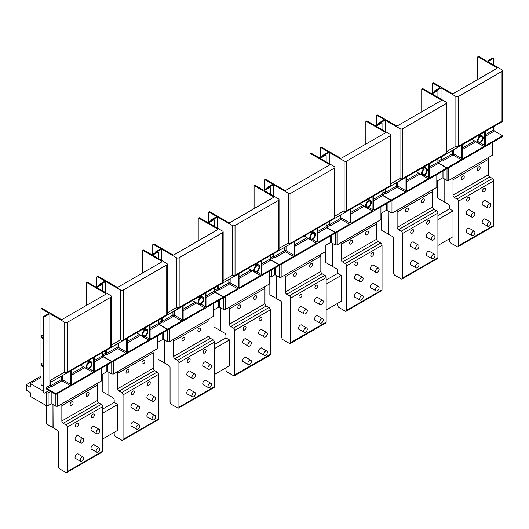 <?xml version="1.0" encoding="UTF-8"?>
<svg xmlns="http://www.w3.org/2000/svg" width="529" height="529" viewBox="0 0 529 529"><rect width="100%" height="100%" fill="white"/><g stroke="black" fill="none" stroke-linecap="round" stroke-linejoin="round"><path stroke-width="0.79" d="M102.652 409.076L114.185 402.417L114.185 399.984A1.885 1.084 60 0 0 112.849 397.682L109.305 395.632A0.628 0.364 60 0 1 108.862 394.865L108.862 372.33L108.862 395.375L102.209 391.533L102.209 374.38M75.634 426.639A2.083 1.203 120 0 0 75.885 426.883A2.083 1.203 120 0 0 77.816 425.931A2.083 1.203 120 0 0 78.226 423.511A2.083 1.203 120 0 0 77.975 423.273A2.083 1.203 120 0 0 76.044 424.225A2.083 1.203 120 0 0 75.634 426.639M61.344 404.116A1.885 1.084 60 0 1 61.853 405.617L61.853 420.978A1.885 1.084 60 0 0 63.182 423.286L65.841 424.82A1.885 1.084 60 0 1 67.176 427.128L67.176 471.676A1.885 1.084 60 0 1 66.786 472.536A1.885 1.084 60 0 1 65.841 472.443L59.632 468.859A1.885 1.084 60 0 1 58.302 466.558L58.302 432.246A1.885 1.084 60 0 0 56.973 429.938L53.429 427.895A0.628 0.364 60 0 1 52.979 427.128L52.979 404.592L53.112 427.564M96.82 383.637A1.885 1.084 60 0 1 97.329 385.132L97.329 400.499A1.885 1.084 60 0 0 98.658 402.8L101.323 404.335A1.885 1.084 60 0 1 102.652 406.642L102.652 451.191A1.885 1.084 60 0 1 102.262 452.057L66.786 472.536M70.317 405.135A2.083 1.203 120 0 0 70.569 405.373A2.083 1.203 120 0 0 72.493 404.421A2.083 1.203 120 0 0 72.903 402.007A2.083 1.203 120 0 0 72.652 401.762A2.083 1.203 120 0 0 70.727 402.714A2.083 1.203 120 0 0 70.317 405.135M86.28 395.917A2.083 1.203 120 0 0 86.531 396.155A2.083 1.203 120 0 0 88.455 395.203A2.083 1.203 120 0 0 88.865 392.789A2.083 1.203 120 0 0 88.614 392.544A2.083 1.203 120 0 0 86.69 393.497A2.083 1.203 120 0 0 86.28 395.917M78.636 454.398A2.665 1.541 120 0 0 78.583 454.312A2.665 1.541 120 0 0 78.266 454.008A2.665 1.541 120 0 0 75.799 455.224A2.665 1.541 120 0 0 75.277 458.312A2.665 1.541 120 0 0 75.594 458.623A2.665 1.541 120 0 0 76.123 458.749M94.598 445.187A2.665 1.541 120 0 0 94.552 445.101A2.665 1.541 120 0 0 94.228 444.79A2.665 1.541 120 0 0 91.768 446.007A2.665 1.541 120 0 0 91.239 449.095A2.665 1.541 120 0 0 91.563 449.405A2.665 1.541 120 0 0 92.092 449.531M78.636 435.969A2.665 1.541 120 0 0 78.583 435.883A2.665 1.541 120 0 0 78.266 435.572A2.665 1.541 120 0 0 75.799 436.789A2.665 1.541 120 0 0 75.277 439.877A2.665 1.541 120 0 0 75.594 440.188A2.665 1.541 120 0 0 76.123 440.313M94.598 426.751A2.665 1.541 120 0 0 94.552 426.665A2.665 1.541 120 0 0 94.228 426.354A2.665 1.541 120 0 0 91.768 427.571A2.665 1.541 120 0 0 91.239 430.659A2.665 1.541 120 0 0 91.563 430.97A2.665 1.541 120 0 0 92.092 431.095M117.22 371.854A1.885 1.084 60 0 1 117.729 373.355L117.729 388.716A1.885 1.084 60 0 0 119.058 391.024L121.723 392.558A1.885 1.084 60 0 1 123.052 394.865L123.052 439.414A1.885 1.084 60 0 1 122.662 440.273A1.885 1.084 60 0 1 121.723 440.181L115.514 436.597A1.885 1.084 60 0 1 114.185 434.296L114.185 432.372M152.702 351.375A1.885 1.084 60 0 1 153.205 352.876L153.205 368.237A1.885 1.084 60 0 0 154.541 370.538L157.199 372.079A1.885 1.084 60 0 1 158.528 374.38L158.528 418.935A1.885 1.084 60 0 1 158.138 419.795L122.662 440.273M102.652 439.03L117.729 430.328L117.729 404.467L114.185 402.417M117.729 404.467L102.652 413.169M134.511 422.142A2.665 1.541 120 0 0 134.459 422.056A2.665 1.541 120 0 0 134.141 421.745A2.665 1.541 120 0 0 131.675 422.962A2.665 1.541 120 0 0 131.152 426.05A2.665 1.541 120 0 0 131.476 426.361A2.665 1.541 120 0 0 132.005 426.486M150.474 412.924A2.665 1.541 120 0 0 150.428 412.838A2.665 1.541 120 0 0 150.104 412.527A2.665 1.541 120 0 0 147.644 413.744A2.665 1.541 120 0 0 147.122 416.832A2.665 1.541 120 0 0 147.439 417.143A2.665 1.541 120 0 0 147.968 417.269M134.511 403.706A2.665 1.541 120 0 0 134.459 403.62A2.665 1.541 120 0 0 134.141 403.31A2.665 1.541 120 0 0 131.675 404.526A2.665 1.541 120 0 0 131.152 407.614A2.665 1.541 120 0 0 131.476 407.925A2.665 1.541 120 0 0 132.005 408.051M150.474 394.489A2.665 1.541 120 0 0 150.428 394.403A2.665 1.541 120 0 0 150.104 394.092A2.665 1.541 120 0 0 147.644 395.308A2.665 1.541 120 0 0 147.122 398.397A2.665 1.541 120 0 0 147.439 398.707A2.665 1.541 120 0 0 147.968 398.833M126.193 372.872A2.083 1.203 120 0 0 126.444 373.11A2.083 1.203 120 0 0 128.368 372.158A2.083 1.203 120 0 0 128.778 369.745A2.083 1.203 120 0 0 128.527 369.506A2.083 1.203 120 0 0 126.603 370.459A2.083 1.203 120 0 0 126.193 372.872M142.156 363.654A2.083 1.203 120 0 0 142.407 363.899A2.083 1.203 120 0 0 144.331 362.94A2.083 1.203 120 0 0 144.741 360.527A2.083 1.203 120 0 0 144.49 360.289A2.083 1.203 120 0 0 142.565 361.241A2.083 1.203 120 0 0 142.156 363.654M131.516 394.376A2.083 1.203 120 0 0 131.767 394.621A2.083 1.203 120 0 0 133.692 393.669A2.083 1.203 120 0 0 134.102 391.255A2.083 1.203 120 0 0 133.85 391.01A2.083 1.203 120 0 0 131.926 391.963A2.083 1.203 120 0 0 131.516 394.376M147.479 385.158A2.083 1.203 120 0 0 147.73 385.403A2.083 1.203 120 0 0 149.654 384.451A2.083 1.203 120 0 0 150.064 382.037A2.083 1.203 120 0 0 149.813 381.793A2.083 1.203 120 0 0 147.889 382.745A2.083 1.203 120 0 0 147.479 385.158M91.603 417.421A2.083 1.203 -60 0 1 92.013 415.007A2.083 1.203 -60 0 1 93.937 414.055A2.083 1.203 -60 0 1 94.188 414.3A2.083 1.203 -60 0 1 93.778 416.713A2.083 1.203 -60 0 1 91.854 417.665A2.083 1.203 -60 0 1 91.603 417.421M52.979 427.637L46.327 423.795L46.327 405.617L30.365 396.4L30.365 393.073A0.628 0.364 60 0 0 29.922 392.306L26.82 390.508L26.82 385.39L29.922 387.182L30.365 386.924L30.365 383.598L43.226 391.024M214.404 344.551L225.936 337.899L225.936 335.465A1.885 1.084 60 0 0 224.607 333.158L221.056 331.108A0.628 0.364 60 0 1 220.613 330.341L220.613 307.812L220.613 330.856L213.961 327.015L213.961 309.862M187.392 362.12A2.083 1.203 120 0 0 187.643 362.358A2.083 1.203 120 0 0 189.567 361.406A2.083 1.203 120 0 0 189.977 358.993A2.083 1.203 120 0 0 189.726 358.748A2.083 1.203 120 0 0 187.802 359.7A2.083 1.203 120 0 0 187.392 362.12M173.102 339.598A1.885 1.084 60 0 1 173.605 341.099L173.605 356.46A1.885 1.084 60 0 0 174.94 358.761L177.599 360.302A1.885 1.084 60 0 1 178.928 362.603L178.928 407.151A1.885 1.084 60 0 1 178.537 408.018A1.885 1.084 60 0 1 177.599 407.925L171.389 404.341A1.885 1.084 60 0 1 170.06 402.033L170.06 367.721A1.885 1.084 60 0 0 168.731 365.42L165.18 363.37A0.628 0.364 60 0 1 164.737 362.603L164.737 340.074L164.869 363.039M208.578 319.113A1.885 1.084 60 0 1 209.087 320.614L209.087 335.975A1.885 1.084 60 0 0 210.416 338.282L213.075 339.816A1.885 1.084 60 0 1 214.404 342.118L214.404 386.673A1.885 1.084 60 0 1 214.02 387.532L178.537 408.018M182.069 340.61A2.083 1.203 120 0 0 182.32 340.855A2.083 1.203 120 0 0 184.244 339.902A2.083 1.203 120 0 0 184.654 337.482A2.083 1.203 120 0 0 184.403 337.244A2.083 1.203 120 0 0 182.479 338.196A2.083 1.203 120 0 0 182.069 340.61M198.038 331.392A2.083 1.203 120 0 0 198.289 331.637A2.083 1.203 120 0 0 200.213 330.685A2.083 1.203 120 0 0 200.623 328.271A2.083 1.203 120 0 0 200.372 328.026A2.083 1.203 120 0 0 198.448 328.978A2.083 1.203 120 0 0 198.038 331.392M190.387 389.88A2.665 1.541 120 0 0 190.341 389.794A2.665 1.541 120 0 0 190.017 389.483A2.665 1.541 120 0 0 187.557 390.7A2.665 1.541 120 0 0 187.028 393.788A2.665 1.541 120 0 0 187.352 394.098A2.665 1.541 120 0 0 187.881 394.224M206.356 380.662A2.665 1.541 120 0 0 206.303 380.576A2.665 1.541 120 0 0 205.986 380.265A2.665 1.541 120 0 0 203.52 381.482A2.665 1.541 120 0 0 202.997 384.57A2.665 1.541 120 0 0 203.315 384.881A2.665 1.541 120 0 0 203.844 385.006M190.387 371.444A2.665 1.541 120 0 0 190.341 371.358A2.665 1.541 120 0 0 190.017 371.047A2.665 1.541 120 0 0 187.557 372.264A2.665 1.541 120 0 0 187.028 375.359A2.665 1.541 120 0 0 187.352 375.663A2.665 1.541 120 0 0 187.881 375.788M206.356 362.226A2.665 1.541 120 0 0 206.303 362.14A2.665 1.541 120 0 0 205.986 361.829A2.665 1.541 120 0 0 203.52 363.053A2.665 1.541 120 0 0 202.997 366.141A2.665 1.541 120 0 0 203.315 366.445A2.665 1.541 120 0 0 203.844 366.571M228.978 307.336A1.885 1.084 60 0 1 229.487 308.837L229.487 324.198A1.885 1.084 60 0 0 230.816 326.499L233.474 328.04A1.885 1.084 60 0 1 234.803 330.341L234.803 374.896A1.885 1.084 60 0 1 234.42 375.755A1.885 1.084 60 0 1 233.474 375.663L227.265 372.079A1.885 1.084 60 0 1 225.936 369.771L225.936 367.853M264.454 286.85A1.885 1.084 60 0 1 264.963 288.351L264.963 303.712A1.885 1.084 60 0 0 266.292 306.02L268.957 307.554A1.885 1.084 60 0 1 270.286 309.862L270.286 354.41A1.885 1.084 60 0 1 269.896 355.27L234.42 375.755M214.404 374.512L229.487 365.804L229.487 339.942L225.936 337.899M229.487 339.942L214.404 348.651M246.269 357.617A2.665 1.541 120 0 0 246.216 357.531A2.665 1.541 120 0 0 245.892 357.22A2.665 1.541 120 0 0 243.433 358.444A2.665 1.541 120 0 0 242.91 361.532A2.665 1.541 120 0 0 243.228 361.843A2.665 1.541 120 0 0 243.757 361.962M262.232 348.399A2.665 1.541 120 0 0 262.179 348.313A2.665 1.541 120 0 0 261.862 348.003A2.665 1.541 120 0 0 259.395 349.226A2.665 1.541 120 0 0 258.873 352.314A2.665 1.541 120 0 0 259.197 352.625A2.665 1.541 120 0 0 259.726 352.744M246.269 339.182A2.665 1.541 120 0 0 246.216 339.096A2.665 1.541 120 0 0 245.892 338.785A2.665 1.541 120 0 0 243.433 340.008A2.665 1.541 120 0 0 242.91 343.096A2.665 1.541 120 0 0 243.228 343.407A2.665 1.541 120 0 0 243.757 343.526M262.232 329.964A2.665 1.541 120 0 0 262.179 329.878A2.665 1.541 120 0 0 261.862 329.574A2.665 1.541 120 0 0 259.395 330.79A2.665 1.541 120 0 0 258.873 333.878A2.665 1.541 120 0 0 259.197 334.189A2.665 1.541 120 0 0 259.726 334.315M237.951 308.347A2.083 1.203 120 0 0 238.202 308.592A2.083 1.203 120 0 0 240.126 307.64A2.083 1.203 120 0 0 240.536 305.226A2.083 1.203 120 0 0 240.285 304.982A2.083 1.203 120 0 0 238.361 305.934A2.083 1.203 120 0 0 237.951 308.347M253.913 299.13A2.083 1.203 120 0 0 254.165 299.374A2.083 1.203 120 0 0 256.089 298.422A2.083 1.203 120 0 0 256.499 296.009A2.083 1.203 120 0 0 256.248 295.764A2.083 1.203 120 0 0 254.323 296.716A2.083 1.203 120 0 0 253.913 299.13M243.267 329.858A2.083 1.203 120 0 0 243.519 330.103A2.083 1.203 120 0 0 245.449 329.144A2.083 1.203 120 0 0 245.859 326.73A2.083 1.203 120 0 0 245.608 326.492A2.083 1.203 120 0 0 243.677 327.444A2.083 1.203 120 0 0 243.267 329.858M259.236 320.64A2.083 1.203 120 0 0 259.488 320.885A2.083 1.203 120 0 0 261.412 319.933A2.083 1.203 120 0 0 261.822 317.512A2.083 1.203 120 0 0 261.571 317.274A2.083 1.203 120 0 0 259.646 318.227A2.083 1.203 120 0 0 259.236 320.64M203.354 352.903A2.083 1.203 -60 0 1 203.764 350.482A2.083 1.203 -60 0 1 205.695 349.53A2.083 1.203 -60 0 1 205.946 349.775A2.083 1.203 -60 0 1 205.536 352.188A2.083 1.203 -60 0 1 203.605 353.141A2.083 1.203 -60 0 1 203.354 352.903M164.737 363.112L158.085 359.277L158.085 342.118M326.162 280.033L337.694 273.374L337.694 270.941A1.885 1.084 60 0 0 336.365 268.639L332.814 266.59A0.628 0.364 60 0 1 332.371 265.822L332.371 243.287L332.371 266.332L325.719 262.49L325.719 245.337M299.149 297.596A2.083 1.203 120 0 0 299.401 297.84A2.083 1.203 120 0 0 301.325 296.888A2.083 1.203 120 0 0 301.735 294.468A2.083 1.203 120 0 0 301.484 294.23A2.083 1.203 120 0 0 299.559 295.182A2.083 1.203 120 0 0 299.149 297.596M284.853 275.073A1.885 1.084 60 0 1 285.362 276.574L285.362 291.935A1.885 1.084 60 0 0 286.692 294.243L289.356 295.777A1.885 1.084 60 0 1 290.685 298.085L290.685 342.633A1.885 1.084 60 0 1 290.295 343.493A1.885 1.084 60 0 1 289.356 343.4L283.147 339.816A1.885 1.084 60 0 1 281.812 337.515L281.812 303.203A1.885 1.084 60 0 0 280.482 300.902L276.938 298.852A0.628 0.364 60 0 1 276.495 298.085L276.495 275.549L276.621 298.521M320.336 254.594A1.885 1.084 60 0 1 320.839 256.089L320.839 271.456A1.885 1.084 60 0 0 322.168 273.757L324.832 275.292A1.885 1.084 60 0 1 326.162 277.599L326.162 322.148A1.885 1.084 60 0 1 325.771 323.014L290.295 343.493M293.826 276.092A2.083 1.203 120 0 0 294.078 276.33A2.083 1.203 120 0 0 296.002 275.378A2.083 1.203 120 0 0 296.412 272.964A2.083 1.203 120 0 0 296.161 272.719A2.083 1.203 120 0 0 294.236 273.672A2.083 1.203 120 0 0 293.826 276.092M309.789 266.874A2.083 1.203 120 0 0 310.04 267.112A2.083 1.203 120 0 0 311.965 266.16A2.083 1.203 120 0 0 312.375 263.746A2.083 1.203 120 0 0 312.123 263.502A2.083 1.203 120 0 0 310.199 264.454A2.083 1.203 120 0 0 309.789 266.874M302.145 325.361A2.665 1.541 120 0 0 302.092 325.275A2.665 1.541 120 0 0 301.775 324.965A2.665 1.541 120 0 0 299.308 326.181A2.665 1.541 120 0 0 298.786 329.269A2.665 1.541 120 0 0 299.11 329.58A2.665 1.541 120 0 0 299.639 329.706M318.108 316.144A2.665 1.541 120 0 0 318.061 316.058A2.665 1.541 120 0 0 317.737 315.747A2.665 1.541 120 0 0 315.277 316.964A2.665 1.541 120 0 0 314.748 320.052A2.665 1.541 120 0 0 315.072 320.362A2.665 1.541 120 0 0 315.601 320.488M302.145 306.926A2.665 1.541 120 0 0 302.092 306.84A2.665 1.541 120 0 0 301.775 306.529A2.665 1.541 120 0 0 299.308 307.746A2.665 1.541 120 0 0 298.786 310.834A2.665 1.541 120 0 0 299.11 311.145A2.665 1.541 120 0 0 299.639 311.27M318.108 297.708A2.665 1.541 120 0 0 318.061 297.622A2.665 1.541 120 0 0 317.737 297.311A2.665 1.541 120 0 0 315.277 298.528A2.665 1.541 120 0 0 314.748 301.616A2.665 1.541 120 0 0 315.072 301.927A2.665 1.541 120 0 0 315.601 302.052M340.736 242.818A1.885 1.084 60 0 1 341.238 244.312L341.238 259.679A1.885 1.084 60 0 0 342.567 261.981L345.232 263.515A1.885 1.084 60 0 1 346.561 265.822L346.561 310.371A1.885 1.084 60 0 1 346.171 311.231A1.885 1.084 60 0 1 345.232 311.138L339.023 307.554A1.885 1.084 60 0 1 337.694 305.253L337.694 303.329M376.212 222.332A1.885 1.084 60 0 1 376.721 223.833L376.721 239.194A1.885 1.084 60 0 0 378.05 241.495L380.708 243.036A1.885 1.084 60 0 1 382.037 245.337L382.037 289.892A1.885 1.084 60 0 1 381.647 290.752L346.171 311.231M326.162 309.987L341.238 301.285L341.238 275.424L337.694 273.374M341.238 275.424L326.162 284.126M358.021 293.099A2.665 1.541 120 0 0 357.974 293.013A2.665 1.541 120 0 0 357.65 292.702A2.665 1.541 120 0 0 355.19 293.919A2.665 1.541 120 0 0 354.661 297.007A2.665 1.541 120 0 0 354.985 297.318A2.665 1.541 120 0 0 355.514 297.443M373.99 283.881A2.665 1.541 120 0 0 373.937 283.795A2.665 1.541 120 0 0 373.613 283.484A2.665 1.541 120 0 0 371.153 284.701A2.665 1.541 120 0 0 370.631 287.789A2.665 1.541 120 0 0 370.948 288.1A2.665 1.541 120 0 0 371.477 288.226M358.021 274.663A2.665 1.541 120 0 0 357.974 274.577A2.665 1.541 120 0 0 357.65 274.267A2.665 1.541 120 0 0 355.19 275.483A2.665 1.541 120 0 0 354.661 278.571A2.665 1.541 120 0 0 354.985 278.882A2.665 1.541 120 0 0 355.514 279.008M373.99 265.446A2.665 1.541 120 0 0 373.937 265.36A2.665 1.541 120 0 0 373.613 265.049A2.665 1.541 120 0 0 371.153 266.266A2.665 1.541 120 0 0 370.631 269.354A2.665 1.541 120 0 0 370.948 269.664A2.665 1.541 120 0 0 371.477 269.79M349.702 243.829A2.083 1.203 120 0 0 349.953 244.074A2.083 1.203 120 0 0 351.878 243.115A2.083 1.203 120 0 0 352.288 240.702A2.083 1.203 120 0 0 352.036 240.464A2.083 1.203 120 0 0 350.112 241.416A2.083 1.203 120 0 0 349.702 243.829M365.665 234.612A2.083 1.203 120 0 0 365.916 234.856A2.083 1.203 120 0 0 367.847 233.904A2.083 1.203 120 0 0 368.257 231.484A2.083 1.203 120 0 0 368.005 231.246A2.083 1.203 120 0 0 366.081 232.198A2.083 1.203 120 0 0 365.665 234.612M355.025 265.333A2.083 1.203 120 0 0 355.276 265.578A2.083 1.203 120 0 0 357.201 264.626A2.083 1.203 120 0 0 357.611 262.212A2.083 1.203 120 0 0 357.359 261.967A2.083 1.203 120 0 0 355.435 262.92A2.083 1.203 120 0 0 355.025 265.333M370.988 256.115A2.083 1.203 120 0 0 371.239 256.36A2.083 1.203 120 0 0 373.163 255.408A2.083 1.203 120 0 0 373.573 252.994A2.083 1.203 120 0 0 373.322 252.75A2.083 1.203 120 0 0 371.398 253.702A2.083 1.203 120 0 0 370.988 256.115M315.112 288.378A2.083 1.203 -60 0 1 315.522 285.964A2.083 1.203 -60 0 1 317.446 285.012A2.083 1.203 -60 0 1 317.698 285.257A2.083 1.203 -60 0 1 317.288 287.67A2.083 1.203 -60 0 1 315.363 288.622A2.083 1.203 -60 0 1 315.112 288.378M276.495 298.594L269.843 294.752L269.843 276.574L269.175 276.191M437.919 215.508L449.445 208.856L449.445 206.422A1.885 1.084 60 0 0 448.116 204.115L444.572 202.071A0.628 0.364 60 0 1 444.129 201.298L444.129 178.769L444.129 201.814L437.476 197.972L437.476 180.819M410.901 233.077A2.083 1.203 120 0 0 411.152 233.315A2.083 1.203 120 0 0 413.076 232.363A2.083 1.203 120 0 0 413.486 229.95A2.083 1.203 120 0 0 413.235 229.705A2.083 1.203 120 0 0 411.311 230.657A2.083 1.203 120 0 0 410.901 233.077M396.611 210.555A1.885 1.084 60 0 1 397.12 212.056L397.12 227.417A1.885 1.084 60 0 0 398.449 229.718L401.108 231.259A1.885 1.084 60 0 1 402.437 233.56L402.437 278.109A1.885 1.084 60 0 1 402.047 278.975A1.885 1.084 60 0 1 401.108 278.882L394.899 275.298A1.885 1.084 60 0 1 393.569 272.99L393.569 238.685A1.885 1.084 60 0 0 392.24 236.377L388.689 234.327A0.628 0.364 60 0 1 388.246 233.56L388.246 211.031L388.379 233.997M432.087 190.07A1.885 1.084 60 0 1 432.596 191.571L432.596 206.932A1.885 1.084 60 0 0 433.925 209.239L436.584 210.773A1.885 1.084 60 0 1 437.919 213.075L437.919 257.63A1.885 1.084 60 0 1 437.529 258.489L402.047 278.975M405.578 211.567A2.083 1.203 120 0 0 405.829 211.812A2.083 1.203 120 0 0 407.76 210.859A2.083 1.203 120 0 0 408.17 208.439A2.083 1.203 120 0 0 407.919 208.201A2.083 1.203 120 0 0 405.988 209.153A2.083 1.203 120 0 0 405.578 211.567M421.547 202.349A2.083 1.203 120 0 0 421.798 202.594A2.083 1.203 120 0 0 423.722 201.642A2.083 1.203 120 0 0 424.132 199.228A2.083 1.203 120 0 0 423.881 198.983A2.083 1.203 120 0 0 421.957 199.936A2.083 1.203 120 0 0 421.547 202.349M413.903 260.837A2.665 1.541 120 0 0 413.85 260.751A2.665 1.541 120 0 0 413.526 260.44A2.665 1.541 120 0 0 411.066 261.657A2.665 1.541 120 0 0 410.544 264.745A2.665 1.541 120 0 0 410.861 265.055A2.665 1.541 120 0 0 411.39 265.181M429.865 251.619A2.665 1.541 120 0 0 429.812 251.533A2.665 1.541 120 0 0 429.495 251.222A2.665 1.541 120 0 0 427.029 252.445A2.665 1.541 120 0 0 426.506 255.533A2.665 1.541 120 0 0 426.83 255.838A2.665 1.541 120 0 0 427.359 255.963M413.903 242.401A2.665 1.541 120 0 0 413.85 242.315A2.665 1.541 120 0 0 413.526 242.004A2.665 1.541 120 0 0 411.066 243.228A2.665 1.541 120 0 0 410.544 246.316A2.665 1.541 120 0 0 410.861 246.62A2.665 1.541 120 0 0 411.39 246.745M429.865 233.183A2.665 1.541 120 0 0 429.812 233.097A2.665 1.541 120 0 0 429.495 232.786A2.665 1.541 120 0 0 427.029 234.01A2.665 1.541 120 0 0 426.506 237.098A2.665 1.541 120 0 0 426.83 237.409A2.665 1.541 120 0 0 427.359 237.528M452.487 178.293A1.885 1.084 60 0 1 452.996 179.794L452.996 195.155A1.885 1.084 60 0 0 454.325 197.462L456.983 198.997A1.885 1.084 60 0 1 458.319 201.298L458.319 245.853A1.885 1.084 60 0 1 457.929 246.712A1.885 1.084 60 0 1 456.983 246.62L450.781 243.036A1.885 1.084 60 0 1 449.445 240.728L449.445 238.81M487.963 157.807A1.885 1.084 60 0 1 488.472 159.308L488.472 174.669A1.885 1.084 60 0 0 489.801 176.977L492.466 178.511A1.885 1.084 60 0 1 493.795 180.819L493.795 225.367A1.885 1.084 60 0 1 493.405 226.227L457.929 246.712M437.919 245.469L452.996 236.761L452.996 210.899L449.445 208.856M452.996 210.899L437.919 219.608M469.778 228.574A2.665 1.541 120 0 0 469.726 228.488A2.665 1.541 120 0 0 469.408 228.178A2.665 1.541 120 0 0 466.942 229.401A2.665 1.541 120 0 0 466.419 232.489A2.665 1.541 120 0 0 466.743 232.8A2.665 1.541 120 0 0 467.272 232.919M485.741 219.356A2.665 1.541 120 0 0 485.695 219.271A2.665 1.541 120 0 0 485.371 218.966A2.665 1.541 120 0 0 482.911 220.183A2.665 1.541 120 0 0 482.382 223.271A2.665 1.541 120 0 0 482.706 223.582A2.665 1.541 120 0 0 483.235 223.701M469.778 210.139A2.665 1.541 120 0 0 469.726 210.053A2.665 1.541 120 0 0 469.408 209.749A2.665 1.541 120 0 0 466.942 210.965A2.665 1.541 120 0 0 466.419 214.053A2.665 1.541 120 0 0 466.743 214.364A2.665 1.541 120 0 0 467.272 214.49M485.741 200.921A2.665 1.541 120 0 0 485.695 200.841A2.665 1.541 120 0 0 485.371 200.531A2.665 1.541 120 0 0 482.911 201.747A2.665 1.541 120 0 0 482.382 204.835A2.665 1.541 120 0 0 482.706 205.146A2.665 1.541 120 0 0 483.235 205.272M461.46 179.305A2.083 1.203 120 0 0 461.711 179.549A2.083 1.203 120 0 0 463.635 178.597A2.083 1.203 120 0 0 464.045 176.183A2.083 1.203 120 0 0 463.794 175.939A2.083 1.203 120 0 0 461.87 176.891A2.083 1.203 120 0 0 461.46 179.305M477.423 170.087A2.083 1.203 120 0 0 477.674 170.331A2.083 1.203 120 0 0 479.598 169.379A2.083 1.203 120 0 0 480.008 166.966A2.083 1.203 120 0 0 479.757 166.721A2.083 1.203 120 0 0 477.832 167.673A2.083 1.203 120 0 0 477.423 170.087M466.783 200.815A2.083 1.203 120 0 0 467.034 201.06A2.083 1.203 120 0 0 468.959 200.101A2.083 1.203 120 0 0 469.368 197.687A2.083 1.203 120 0 0 469.117 197.449A2.083 1.203 120 0 0 467.193 198.401A2.083 1.203 120 0 0 466.783 200.815M482.746 191.597A2.083 1.203 120 0 0 482.997 191.842A2.083 1.203 120 0 0 484.921 190.89A2.083 1.203 120 0 0 485.331 188.469A2.083 1.203 120 0 0 485.08 188.231A2.083 1.203 120 0 0 483.156 189.184A2.083 1.203 120 0 0 482.746 191.597M426.87 223.86A2.083 1.203 -60 0 1 427.28 221.446A2.083 1.203 -60 0 1 429.204 220.487A2.083 1.203 -60 0 1 429.455 220.732A2.083 1.203 -60 0 1 429.045 223.145A2.083 1.203 -60 0 1 427.121 224.098A2.083 1.203 -60 0 1 426.87 223.86M388.246 234.076L381.594 230.234L381.594 213.075M437.919 161.358L441.021 159.566A0.939 0.542 60 0 0 441.689 160.717L442.35 161.1A0.939 0.542 60 0 1 441.689 159.95L452.328 153.807L452.328 150.474L443.018 155.85L479.545 134.763A1.885 1.084 -120 0 0 479.935 133.903L479.935 135.728A0.939 0.542 -60 0 1 479.459 136.74A4.073 2.354 -60 0 0 477.389 141.131A4.073 2.354 120 0 0 478.229 142.995A4.073 2.354 120 0 0 481.37 141.904A4.073 2.354 120 0 0 483.149 137.805A4.073 2.354 -60 0 0 482.309 135.933L480.603 134.948M479.545 134.763L471.756 139.259L478.229 142.995M441.021 99.141L441.021 87.874L455.879 96.45A1.885 1.084 0 0 0 458.537 96.45L502.001 71.362L502.001 121.161L480.603 133.52L480.603 135.345A0.939 0.542 -60 0 0 480.795 135.774A0.939 0.542 -60 0 0 481.079 135.801A4.073 2.354 -60 0 1 482.309 135.933M480.266 136.905A3.134 1.812 -60 0 1 481.84 136.753A3.134 1.812 -60 0 1 482.488 138.188A3.134 1.812 -60 0 1 481.119 141.342A3.134 1.812 -60 0 1 478.699 142.182A3.134 1.812 -60 0 1 478.051 140.747A3.134 1.812 -60 0 1 480.266 136.905M496.896 68.413A0.939 0.542 0 0 0 497.174 68.029A0.939 0.542 0 0 0 496.896 67.646L496.896 68.413L453.439 93.507A0.939 0.542 0 0 1 452.11 93.507L433.482 82.755L432.815 83.139L439.692 87.106A0.939 0.542 0 0 1 439.969 87.49A0.939 0.542 0 0 1 439.692 87.874L439.692 87.106M434.369 91.715A0.939 0.542 120 0 1 435.036 90.565L439.692 87.874M441.021 87.874L435.698 90.948L435.036 90.565M502.001 71.362A1.885 1.084 0 0 0 502.55 70.588A1.885 1.084 0 0 0 502.001 69.821L487.811 61.629L493.127 58.56A0.939 0.542 -60 0 1 493.597 58.514A0.939 0.542 -60 0 1 493.795 58.944L493.795 65.087M477.608 79.555L477.608 57.277A0.939 0.542 60 0 1 477.806 56.848L478.467 56.464A0.939 0.542 60 0 1 478.937 56.51L486.475 60.861A0.939 0.542 0 0 0 487.811 60.861L492.466 58.177A0.939 0.542 -60 0 1 492.935 58.13L493.597 58.514M477.806 56.848A0.939 0.542 60 0 1 478.276 56.894L496.896 67.646M480.266 142.797L484.703 145.356L484.703 131.787L480.603 134.154L501.611 122.027A1.885 1.885 0 0 0 502.55 120.394L502.55 70.588M446.674 151.572L455.879 146.255A1.885 1.534 60 0 0 458.147 147.115A1.885 1.084 60 0 0 458.537 146.255L458.537 96.45M502.001 136.138A0.939 0.542 0 0 0 502.272 135.755L502.272 136.522A0.939 0.542 0 0 1 502.001 136.905L502.001 136.138L486.032 145.356A0.939 0.542 120 0 1 485.562 145.402A0.939 0.542 120 0 1 485.371 144.972L485.371 131.404L501.611 122.027A1.885 1.084 60 0 0 502.001 121.161A1.885 1.084 0 0 0 502.55 120.394M441.689 156.624L441.689 159.95M441.021 159.566L441.021 157.007M432.153 92.992L432.153 83.522A0.939 0.542 60 0 1 432.345 83.093A0.939 0.542 60 0 1 432.815 83.139L433.482 82.755M485.371 136.264L494.463 131.02A0.939 0.542 60 0 1 493.795 129.863L493.795 126.537M494.463 131.02L502.001 135.371A0.939 0.542 0 0 1 502.272 135.755M438.085 162.734A0.939 0.542 -120 0 0 438.138 162.767L446.344 167.501A0.939 0.542 0 0 0 447.673 167.501L461.202 159.692A0.939 0.542 120 0 0 461.863 158.541L461.863 144.972L472.701 138.717M502.001 136.905L447.673 168.268L447.673 167.501M446.397 168.301A0.939 0.542 0 0 0 447.673 168.268M452.328 150.474L461.863 144.972M484.703 145.356A0.939 0.542 -60 0 1 484.035 146.507L463.192 158.541A0.939 0.542 120 0 1 462.723 158.588A0.939 0.542 120 0 1 462.531 158.158L462.531 144.589M484.703 131.787L485.371 131.404M382.037 193.621L385.145 191.829A0.939 0.542 60 0 0 385.806 192.979L386.474 193.363A0.939 0.542 60 0 1 385.806 192.212L396.452 186.063L396.452 182.736L387.142 188.112L423.669 167.025A1.885 1.084 -120 0 0 424.06 166.159L424.06 167.991A0.939 0.542 -60 0 1 423.584 169.002A4.073 2.354 -60 0 0 421.507 173.393A4.073 2.354 120 0 0 422.354 175.258A4.073 2.354 120 0 0 425.495 174.167A4.073 2.354 120 0 0 427.273 170.06A4.073 2.354 -60 0 0 426.427 168.196L424.721 167.21M423.669 167.025L415.88 171.522L422.354 175.258M385.145 131.404L385.145 120.136L400.003 128.712A1.885 1.084 0 0 0 402.662 128.712L446.119 103.618L446.119 153.423L424.721 165.775L424.721 167.6A0.939 0.542 -60 0 0 424.919 168.037A0.939 0.542 -60 0 0 425.204 168.063A4.073 2.354 -60 0 1 426.427 168.196M424.39 169.168A3.134 1.812 -60 0 1 425.957 169.009A3.134 1.812 -60 0 1 426.605 170.444A3.134 1.812 -60 0 1 425.237 173.605A3.134 1.812 -60 0 1 422.823 174.444A3.134 1.812 -60 0 1 422.175 173.009A3.134 1.812 -60 0 1 424.39 169.168M441.021 100.675A0.939 0.542 0 0 0 441.298 100.292A0.939 0.542 0 0 0 441.021 99.908L441.021 100.675L397.563 125.77A0.939 0.542 0 0 1 396.228 125.77L377.607 115.011L376.939 115.401L383.816 119.369A0.939 0.542 0 0 1 384.087 119.752A0.939 0.542 0 0 1 383.816 120.136L383.816 119.369M378.493 123.978A0.939 0.542 120 0 1 379.154 122.821L383.816 120.136M385.145 120.136L379.822 123.204L379.154 122.821M446.119 103.618A1.885 1.084 0 0 0 446.674 102.851A1.885 1.084 0 0 0 446.119 102.084L431.929 93.891L437.252 90.816A0.939 0.542 -60 0 1 437.721 90.77A0.939 0.542 -60 0 1 437.919 91.2L437.919 97.349M421.732 111.811L421.732 89.54A0.939 0.542 60 0 1 421.924 89.11L422.592 88.727A0.939 0.542 60 0 1 423.061 88.773L430.599 93.124A0.939 0.542 0 0 0 431.929 93.124L436.584 90.433A0.939 0.542 -60 0 1 437.06 90.386L437.721 90.77M421.924 89.11A0.939 0.542 60 0 1 422.393 89.156L441.021 99.908M424.39 175.053L428.827 177.618L428.827 164.043L424.721 166.417L445.729 154.283A1.885 1.885 0 0 0 446.674 152.656L446.674 102.851M390.792 183.828L400.003 178.518A1.885 1.534 60 0 0 402.271 179.377A1.885 1.084 60 0 0 402.662 178.518L402.662 128.712M446.119 168.401A0.939 0.542 0 0 0 446.397 168.017L446.397 168.784A0.939 0.542 0 0 1 446.119 169.168L446.119 168.401L430.156 177.618A0.939 0.542 120 0 1 429.687 177.665A0.939 0.542 120 0 1 429.488 177.235L429.488 163.659L445.729 154.283A1.885 1.084 60 0 0 446.119 153.423A1.885 1.084 0 0 0 446.674 152.656M385.806 188.879L385.806 192.212M385.145 191.829L385.145 189.263M376.271 125.254L376.271 115.785A0.939 0.542 60 0 1 376.469 115.348A0.939 0.542 60 0 1 376.939 115.401L377.607 115.011M429.488 168.526L438.581 163.276A0.939 0.542 60 0 1 437.919 162.125L437.919 158.799M438.581 163.276L446.119 167.633A0.939 0.542 0 0 1 446.397 168.017M382.209 194.989A0.939 0.542 -120 0 0 382.262 195.029L390.468 199.764A0.939 0.542 0 0 0 391.797 199.764L405.32 191.954A0.939 0.542 120 0 0 405.988 190.804L405.988 177.235L416.819 170.979M446.119 169.168L391.797 200.531L391.797 199.764M390.521 200.557A0.939 0.542 0 0 0 391.797 200.531M396.452 182.736L405.988 177.235M428.827 177.618A0.939 0.542 -60 0 1 428.159 178.769L407.317 190.804A0.939 0.542 120 0 1 406.847 190.85A0.939 0.542 120 0 1 406.649 190.42L406.649 176.845M428.827 164.043L429.488 163.659M331.24 220.388L367.794 199.281A1.885 1.084 -120 0 0 368.184 198.421L368.184 200.246A0.939 0.542 -60 0 1 367.701 201.265A4.073 2.354 -60 0 0 365.632 205.649A4.073 2.354 120 0 0 366.478 207.52A4.073 2.354 120 0 0 369.619 206.429A4.073 2.354 120 0 0 371.398 202.323A4.073 2.354 -60 0 0 370.551 200.458L368.845 199.473M367.794 199.281L360.004 203.784L366.478 207.52M329.263 163.659L329.263 152.398L344.121 160.975A1.885 1.084 0 0 0 346.786 160.975L390.243 135.88L390.243 185.686L368.845 198.038L368.845 199.863A0.939 0.542 -60 0 0 369.044 200.293A0.939 0.542 -60 0 0 369.321 200.326A4.073 2.354 -60 0 1 370.551 200.458M368.515 201.43A3.134 1.812 -60 0 1 370.082 201.271A3.134 1.812 -60 0 1 370.73 202.706A3.134 1.812 -60 0 1 369.361 205.86A3.134 1.812 -60 0 1 366.947 206.7A3.134 1.812 -60 0 1 366.293 205.265A3.134 1.812 -60 0 1 368.515 201.43M385.145 132.938A0.939 0.542 0 0 0 385.416 132.554A0.939 0.542 0 0 0 385.145 132.171L385.145 132.938L341.681 158.026A0.939 0.542 0 0 1 340.352 158.026L321.725 147.274L321.063 147.657L327.934 151.625A0.939 0.542 0 0 1 328.211 152.008A0.939 0.542 0 0 1 327.934 152.398L327.934 151.625M322.617 156.234A0.939 0.542 120 0 1 323.279 155.083L327.934 152.398M329.263 152.398L323.946 155.466L323.279 155.083M390.243 135.88A1.885 1.084 0 0 0 390.792 135.113A1.885 1.084 0 0 0 390.243 134.346L376.053 126.153L381.376 123.078A0.939 0.542 -60 0 1 381.845 123.032A0.939 0.542 -60 0 1 382.037 123.462L382.037 129.605M365.85 144.073L365.85 121.802A0.939 0.542 60 0 1 366.048 121.366L366.709 120.982A0.939 0.542 60 0 1 367.186 121.029L374.724 125.386A0.939 0.542 0 0 0 376.053 125.386L380.708 122.695A0.939 0.542 -60 0 1 381.178 122.649L381.845 123.032M366.048 121.366A0.939 0.542 60 0 1 366.518 121.412L385.145 132.171M368.515 207.315L372.945 209.874L372.945 196.305L368.845 198.673L389.853 186.545A1.885 1.885 0 0 0 390.792 184.919L390.792 135.113M334.917 216.09L344.121 210.773A1.885 1.534 60 0 0 346.396 211.64A1.885 1.084 60 0 0 346.786 210.773L346.786 160.975M390.243 200.656A0.939 0.542 0 0 0 390.521 200.273L390.521 201.046A0.939 0.542 0 0 1 390.243 201.43L390.243 200.656L374.281 209.874A0.939 0.542 120 0 1 373.811 209.92A0.939 0.542 120 0 1 373.613 209.491L373.613 195.922L389.853 186.545A1.885 1.084 60 0 0 390.243 185.686A1.885 1.084 0 0 0 390.792 184.919M329.931 221.142L329.931 224.468A0.939 0.542 60 0 0 330.599 225.625L329.931 225.242A0.939 0.542 60 0 1 329.263 224.084L329.263 221.525M320.395 157.516L320.395 148.041A0.939 0.542 60 0 1 320.594 147.611A0.939 0.542 60 0 1 321.063 147.657L321.725 147.274M373.613 200.789L382.705 195.538A0.939 0.542 60 0 1 382.037 194.388L382.037 191.055M382.705 195.538L390.243 199.889A0.939 0.542 0 0 1 390.521 200.273M326.327 227.252A0.939 0.542 -120 0 0 326.386 227.285L334.586 232.026A0.939 0.542 0 0 0 335.915 232.026L349.444 224.217A0.939 0.542 120 0 0 350.112 223.059L350.112 209.491L360.943 203.235M390.243 201.43L335.915 232.793L335.915 232.026M334.639 232.82A0.939 0.542 0 0 0 335.915 232.793M331.26 220.375L350.112 209.491M372.945 209.874A0.939 0.542 -60 0 1 372.284 211.031L351.441 223.059A0.939 0.542 120 0 1 350.972 223.112A0.939 0.542 120 0 1 350.773 222.676L350.773 209.107M372.945 196.305L373.613 195.922M270.286 258.139L273.387 256.347A0.939 0.542 60 0 0 274.055 257.497L274.716 257.881A0.939 0.542 60 0 1 274.055 256.73L284.695 250.587L284.695 247.261L275.364 252.644L311.912 231.543A1.885 1.084 -120 0 0 312.302 230.684L312.302 232.509A0.939 0.542 -60 0 1 311.826 233.52A4.073 2.354 -60 0 0 309.756 237.911A4.073 2.354 120 0 0 310.596 239.776A4.073 2.354 120 0 0 313.737 238.685A4.073 2.354 120 0 0 315.515 234.585A4.073 2.354 -60 0 0 314.676 232.72L312.97 231.735M311.912 231.543L304.122 236.04L310.596 239.776M273.387 195.922L273.387 184.654L288.245 193.23A1.885 1.084 0 0 0 290.904 193.23L334.368 168.143L334.368 217.948L312.97 230.3L312.97 232.125A0.939 0.542 -60 0 0 313.161 232.555A0.939 0.542 -60 0 0 313.446 232.588A4.073 2.354 -60 0 1 314.676 232.72M312.639 233.686A3.134 1.812 -60 0 1 314.206 233.534A3.134 1.812 -60 0 1 314.854 234.969A3.134 1.812 -60 0 1 313.485 238.123A3.134 1.812 -60 0 1 311.065 238.963A3.134 1.812 -60 0 1 310.417 237.528A3.134 1.812 -60 0 1 312.639 233.686M329.263 165.2A0.939 0.542 0 0 0 329.541 164.81A0.939 0.542 0 0 0 329.263 164.426L329.263 165.2L285.805 190.288A0.939 0.542 0 0 1 284.476 190.288L265.849 179.536L265.181 179.92L272.058 183.887A0.939 0.542 0 0 1 272.336 184.271A0.939 0.542 0 0 1 272.058 184.654L272.058 183.887M266.735 188.496A0.939 0.542 120 0 1 267.403 187.345L272.058 184.654M273.387 184.654L268.064 187.729L267.403 187.345M334.368 168.143A1.885 1.084 0 0 0 334.917 167.376A1.885 1.084 0 0 0 334.368 166.609L320.177 158.409L325.494 155.341A0.939 0.542 -60 0 1 325.97 155.295A0.939 0.542 -60 0 1 326.162 155.724L326.162 161.867M309.974 176.336L309.974 154.058A0.939 0.542 60 0 1 310.173 153.628L310.834 153.245A0.939 0.542 60 0 1 311.303 153.291L318.842 157.642A0.939 0.542 0 0 0 320.177 157.642L324.832 154.957A0.939 0.542 -60 0 1 325.302 154.911L325.97 155.295M310.173 153.628A0.939 0.542 60 0 1 310.642 153.674L329.263 164.426M312.639 239.577L317.069 242.137L317.069 228.568L312.97 230.935L333.978 218.808A1.885 1.885 0 0 0 334.917 217.174L334.917 167.376M279.041 248.352L288.245 243.036A1.885 1.534 60 0 0 290.514 243.895A1.885 1.084 60 0 0 290.904 243.036L290.904 193.23M334.368 232.919A0.939 0.542 0 0 0 334.639 232.535L334.639 233.302A0.939 0.542 0 0 1 334.368 233.686L334.368 232.919L318.398 242.137A0.939 0.542 120 0 1 317.929 242.183A0.939 0.542 120 0 1 317.737 241.753L317.737 228.184L333.978 218.808A1.885 1.084 60 0 0 334.368 217.948A1.885 1.084 0 0 0 334.917 217.174M274.055 253.404L274.055 256.73M273.387 256.347L273.387 253.788M264.52 189.779L264.52 180.303A0.939 0.542 60 0 1 264.712 179.873A0.939 0.542 60 0 1 265.181 179.92L265.849 179.536M317.737 233.051L326.829 227.801A0.939 0.542 60 0 1 326.162 226.65L326.162 223.317M326.829 227.801L334.368 232.152A0.939 0.542 0 0 1 334.639 232.535M270.451 259.514A0.939 0.542 -120 0 0 270.504 259.547L278.71 264.282A0.939 0.542 0 0 0 280.039 264.282L293.569 256.472A0.939 0.542 120 0 0 294.23 255.322L294.23 241.753L305.068 235.498M334.368 233.686L280.039 265.055L280.039 264.282M278.763 265.082A0.939 0.542 0 0 0 280.039 265.055M284.695 247.261L294.23 241.753M317.069 242.137A0.939 0.542 -60 0 1 316.408 243.287L295.559 255.322A0.939 0.542 120 0 1 295.089 255.368A0.939 0.542 120 0 1 294.898 254.938L294.898 241.369M317.069 228.568L317.737 228.184M214.404 290.401L217.512 288.609A0.939 0.542 60 0 0 218.173 289.76L218.841 290.143A0.939 0.542 60 0 1 218.173 288.993L228.819 282.85L228.819 279.517L219.509 284.893L256.036 263.806A1.885 1.084 -120 0 0 256.426 262.946L256.426 264.771A0.939 0.542 -60 0 1 255.95 265.783A4.073 2.354 -60 0 0 253.874 270.174A4.073 2.354 120 0 0 254.72 272.038A4.073 2.354 120 0 0 257.861 270.947A4.073 2.354 120 0 0 259.64 266.847A4.073 2.354 -60 0 0 258.793 264.976L257.094 263.991M256.036 263.806L248.246 268.302L254.72 272.038M217.512 228.184L217.512 216.916L232.37 225.493A1.885 1.084 0 0 0 235.028 225.493L278.485 200.405L278.485 250.204L257.094 262.563L257.094 264.388A0.939 0.542 -60 0 0 257.286 264.817A0.939 0.542 -60 0 0 257.57 264.844A4.073 2.354 -60 0 1 258.793 264.976M256.757 265.948A3.134 1.812 -60 0 1 258.324 265.796A3.134 1.812 -60 0 1 258.979 267.231A3.134 1.812 -60 0 1 257.61 270.385A3.134 1.812 -60 0 1 255.19 271.225A3.134 1.812 -60 0 1 254.542 269.79A3.134 1.812 -60 0 1 256.757 265.948M273.387 197.456A0.939 0.542 0 0 0 273.665 197.072A0.939 0.542 0 0 0 273.387 196.689L273.387 197.456L229.93 222.55A0.939 0.542 0 0 1 228.601 222.55L209.973 211.798L209.305 212.182L216.182 216.149A0.939 0.542 0 0 1 216.454 216.533A0.939 0.542 0 0 1 216.182 216.916L216.182 216.149M210.859 220.758A0.939 0.542 120 0 1 211.527 219.608L216.182 216.916M217.512 216.916L212.189 219.991L211.527 219.608M278.485 200.405A1.885 1.084 0 0 0 279.041 199.631A1.885 1.084 0 0 0 278.485 198.864L264.295 190.671L269.618 187.603A0.939 0.542 -60 0 1 270.088 187.557A0.939 0.542 -60 0 1 270.286 187.987L270.286 194.13M254.099 208.598L254.099 186.32A0.939 0.542 60 0 1 254.29 185.891L254.958 185.507A0.939 0.542 60 0 1 255.428 185.553L262.966 189.904A0.939 0.542 0 0 0 264.295 189.904L268.957 187.22A0.939 0.542 -60 0 1 269.426 187.167L270.088 187.557M254.29 185.891A0.939 0.542 60 0 1 254.76 185.937L273.387 196.689M256.757 271.84L261.194 274.399L261.194 260.83L257.094 263.197L278.102 251.07A1.885 1.885 0 0 0 279.041 249.437L279.041 199.631M223.159 280.615L232.37 275.298A1.885 1.534 60 0 0 234.638 276.158A1.885 1.084 60 0 0 235.028 275.298L235.028 225.493M278.485 265.181A0.939 0.542 0 0 0 278.763 264.798L278.763 265.565A0.939 0.542 0 0 1 278.485 265.948L278.485 265.181L262.523 274.399A0.939 0.542 120 0 1 262.053 274.445A0.939 0.542 120 0 1 261.855 274.015L261.855 260.447L278.102 251.07A1.885 1.084 60 0 0 278.485 250.204A1.885 1.084 0 0 0 279.041 249.437M218.173 285.667L218.173 288.993M217.512 288.609L217.512 286.05M208.644 222.035L208.644 212.565A0.939 0.542 60 0 1 208.836 212.136A0.939 0.542 60 0 1 209.305 212.182L209.973 211.798M261.855 265.307L270.947 260.063A0.939 0.542 60 0 1 270.286 258.906L270.286 255.58M270.947 260.063L278.485 264.414A0.939 0.542 0 0 1 278.763 264.798M214.576 291.777A0.939 0.542 -120 0 0 214.629 291.81L222.835 296.544A0.939 0.542 0 0 0 224.164 296.544L237.686 288.735A0.939 0.542 120 0 0 238.354 287.584L238.354 274.015L249.185 267.76M278.485 265.948L224.164 297.311L224.164 296.544M222.888 297.344A0.939 0.542 0 0 0 224.164 297.311M228.819 279.517L238.354 274.015M261.194 274.399A0.939 0.542 -60 0 1 260.526 275.549L239.683 287.584A0.939 0.542 120 0 1 239.214 287.631A0.939 0.542 120 0 1 239.022 287.201L239.022 273.632M261.194 260.83L261.855 260.447M163.606 317.169L200.16 296.068A1.885 1.084 -120 0 0 200.551 295.202L200.551 297.034A0.939 0.542 -60 0 1 200.068 298.045A4.073 2.354 -60 0 0 197.998 302.436A4.073 2.354 120 0 0 198.844 304.301A4.073 2.354 120 0 0 201.985 303.21A4.073 2.354 120 0 0 203.764 299.103A4.073 2.354 -60 0 0 202.918 297.238L201.212 296.253M200.16 296.068L192.371 300.565L198.844 304.301M161.636 260.44L161.636 249.179L176.488 257.755A1.885 1.084 0 0 0 179.152 257.755L222.61 232.661L222.61 282.466L201.212 294.818L201.212 296.643A0.939 0.542 -60 0 0 201.41 297.08A0.939 0.542 -60 0 0 201.694 297.106A4.073 2.354 -60 0 1 202.918 297.238M200.881 298.211A3.134 1.812 -60 0 1 202.448 298.052A3.134 1.812 -60 0 1 203.096 299.487A3.134 1.812 -60 0 1 201.728 302.648A3.134 1.812 -60 0 1 199.314 303.487A3.134 1.812 -60 0 1 198.666 302.052A3.134 1.812 -60 0 1 200.881 298.211M217.512 229.718A0.939 0.542 0 0 0 217.789 229.335A0.939 0.542 0 0 0 217.512 228.951L217.512 229.718L174.048 254.813A0.939 0.542 0 0 1 172.719 254.813L154.091 244.054L153.43 244.438L160.3 248.412A0.939 0.542 0 0 1 160.578 248.795A0.939 0.542 0 0 1 160.3 249.179L160.3 248.412M154.984 253.021A0.939 0.542 120 0 1 155.645 251.864L160.3 249.179M161.636 249.179L156.313 252.247L155.645 251.864M222.61 232.661A1.885 1.084 0 0 0 223.159 231.894A1.885 1.084 0 0 0 222.61 231.127L208.419 222.934L213.742 219.859A0.939 0.542 -60 0 1 214.212 219.813A0.939 0.542 -60 0 1 214.404 220.243L214.404 226.392M198.223 240.854L198.223 218.583A0.939 0.542 60 0 1 198.415 218.153L199.083 217.769A0.939 0.542 60 0 1 199.552 217.816L207.09 222.167A0.939 0.542 0 0 0 208.419 222.167L213.075 219.475A0.939 0.542 -60 0 1 213.544 219.429L214.212 219.813M198.415 218.153A0.939 0.542 60 0 1 198.884 218.199L217.512 228.951M200.881 304.096L205.318 306.661L205.318 293.086L201.212 295.46L222.22 283.326A1.885 1.885 0 0 0 223.159 281.699L223.159 231.894M167.283 312.87L176.488 307.561A1.885 1.534 60 0 0 178.762 308.42A1.885 1.084 60 0 0 179.152 307.561L179.152 257.755M222.61 297.443A0.939 0.542 0 0 0 222.888 297.06L222.888 297.827A0.939 0.542 0 0 1 222.61 298.211L222.61 297.443L206.647 306.661A0.939 0.542 120 0 1 206.178 306.708A0.939 0.542 120 0 1 205.979 306.278L205.979 292.702L222.22 283.326A1.885 1.084 60 0 0 222.61 282.466A1.885 1.084 0 0 0 223.159 281.699M162.297 317.922L162.297 321.255A0.939 0.542 60 0 0 162.965 322.406L162.297 322.022A0.939 0.542 60 0 1 161.636 320.872L161.636 318.306M152.762 254.297L152.762 244.828A0.939 0.542 60 0 1 152.96 244.391A0.939 0.542 60 0 1 153.43 244.438L154.091 244.054M205.979 297.569L215.072 292.319A0.939 0.542 60 0 1 214.404 291.168L214.404 287.842M215.072 292.319L222.61 296.676A0.939 0.542 0 0 1 222.888 297.06M158.693 324.032A0.939 0.542 -120 0 0 158.753 324.072L166.952 328.807A0.939 0.542 0 0 0 168.288 328.807L181.811 320.997A0.939 0.542 120 0 0 182.479 319.847L182.479 306.271L193.31 300.022M222.61 298.211L168.288 329.574L168.288 328.807M167.012 329.6A0.939 0.542 0 0 0 168.288 329.574M163.626 317.155L182.479 306.271M205.318 306.661A0.939 0.542 -60 0 1 204.65 307.812L183.808 319.847A0.939 0.542 120 0 1 183.338 319.893A0.939 0.542 120 0 1 183.14 319.463L183.14 305.888M205.318 293.086L205.979 292.702M107.731 349.431L144.278 328.324A1.885 1.084 -120 0 0 144.668 327.464L144.668 329.289A0.939 0.542 -60 0 1 144.192 330.301A4.073 2.354 -60 0 0 142.122 334.692A4.073 2.354 120 0 0 142.962 336.563A4.073 2.354 120 0 0 146.103 335.465A4.073 2.354 120 0 0 147.889 331.366A4.073 2.354 -60 0 0 147.042 329.501L145.336 328.516M144.278 328.324L136.489 332.82L142.962 336.563M105.754 292.702L105.754 281.441L120.612 290.018A1.885 1.084 0 0 0 123.27 290.018L166.734 264.923L166.734 314.729L145.336 327.081L145.336 328.906A0.939 0.542 -60 0 0 145.528 329.336A0.939 0.542 -60 0 0 145.812 329.369A4.073 2.354 -60 0 1 147.042 329.501M145.006 330.473A3.134 1.812 -60 0 1 146.573 330.314A3.134 1.812 -60 0 1 147.221 331.749A3.134 1.812 -60 0 1 145.852 334.903A3.134 1.812 -60 0 1 143.438 335.743A3.134 1.812 -60 0 1 142.784 334.308A3.134 1.812 -60 0 1 145.006 330.473M161.636 261.981A0.939 0.542 0 0 0 161.907 261.597A0.939 0.542 0 0 0 161.636 261.214L161.636 261.981L118.172 287.068A0.939 0.542 0 0 1 116.843 287.068L98.215 276.317L97.554 276.7L104.425 280.668A0.939 0.542 0 0 1 104.702 281.051A0.939 0.542 0 0 1 104.425 281.441L104.425 280.668M99.102 285.276A0.939 0.542 120 0 1 99.769 284.126L104.425 281.441M105.754 281.441L100.431 284.509L99.769 284.126M166.734 264.923A1.885 1.084 0 0 0 167.283 264.156A1.885 1.084 0 0 0 166.734 263.389L152.544 255.196L157.867 252.121A0.939 0.542 -60 0 1 158.336 252.075A0.939 0.542 -60 0 1 158.528 252.505L158.528 258.648M142.341 273.116L142.341 250.839A0.939 0.542 60 0 1 142.539 250.409L143.2 250.025A0.939 0.542 60 0 1 143.67 250.072L151.215 254.429A0.939 0.542 0 0 0 152.544 254.429L157.199 251.738A0.939 0.542 -60 0 1 157.668 251.692L158.336 252.075M142.539 250.409A0.939 0.542 60 0 1 143.009 250.455L161.636 261.214M145.006 336.358L149.436 338.917L149.436 325.348L145.336 327.716L166.344 315.588A1.885 1.885 0 0 0 167.283 313.962L167.283 264.156M111.407 345.133L120.612 339.816A1.885 1.534 60 0 0 122.88 340.683A1.885 1.084 60 0 0 123.27 339.816L123.27 290.018M166.734 329.699A0.939 0.542 0 0 0 167.012 329.316L167.012 330.089A0.939 0.542 0 0 1 166.734 330.473L166.734 329.699L150.765 338.917A0.939 0.542 120 0 1 150.296 338.963A0.939 0.542 120 0 1 150.104 338.534L150.104 324.965L166.344 315.588A1.885 1.084 60 0 0 166.734 314.729A1.885 1.084 0 0 0 167.283 313.962M106.422 350.185L106.422 353.511A0.939 0.542 60 0 0 107.083 354.668L106.422 354.285A0.939 0.542 60 0 1 105.754 353.127L105.754 350.568M96.886 286.559L96.886 277.084A0.939 0.542 60 0 1 97.078 276.654A0.939 0.542 60 0 1 97.554 276.7L98.215 276.317M150.104 329.832L159.196 324.581A0.939 0.542 60 0 1 158.528 323.431L158.528 320.098M159.196 324.581L166.734 328.932A0.939 0.542 0 0 1 167.012 329.316M102.818 356.295A0.939 0.542 -120 0 0 102.871 356.328L111.077 361.069A0.939 0.542 0 0 0 112.406 361.069L125.935 353.26A0.939 0.542 120 0 0 126.596 352.102L126.596 338.534L137.434 332.278M166.734 330.473L112.406 361.836L112.406 361.069M111.13 361.862A0.939 0.542 0 0 0 112.406 361.836M107.751 349.418L126.596 338.534M149.436 338.917A0.939 0.542 -60 0 1 148.775 340.074L127.932 352.102A0.939 0.542 120 0 1 127.456 352.149A0.939 0.542 120 0 1 127.264 351.719L127.264 338.15M149.436 325.348L150.104 324.965M110.859 362.729L110.859 361.962A0.939 0.542 0 0 0 111.13 361.578L111.13 362.345A0.939 0.542 0 0 1 110.859 362.729L56.53 394.098A0.939 0.542 0 0 1 55.201 394.098L46.327 388.974L46.327 387.44L49.878 385.39A0.939 0.542 60 0 0 50.546 386.54L51.207 386.924A0.939 0.542 60 0 1 50.546 385.773L50.546 380.272L51.875 381.68L88.403 360.586A1.885 1.084 -120 0 0 88.793 359.727L88.793 361.552A0.939 0.542 -60 0 1 88.317 362.563A4.073 2.354 -60 0 0 86.24 366.954A4.073 2.354 120 0 0 87.087 368.819A4.073 2.354 120 0 0 90.228 367.728A4.073 2.354 120 0 0 92.006 363.628A4.073 2.354 -60 0 0 91.167 361.763L89.461 360.778M88.403 360.586L80.613 365.083L87.087 368.819M49.878 385.39L49.878 313.697L64.736 322.273A1.885 1.084 0 0 0 67.395 322.273L110.859 297.186L110.859 346.991L89.461 359.343L89.461 361.168A0.939 0.542 -60 0 0 89.652 361.598A0.939 0.542 -60 0 0 89.937 361.631A4.073 2.354 -60 0 1 91.167 361.763M89.123 362.729A3.134 1.812 -60 0 1 90.69 362.577A3.134 1.812 -60 0 1 91.345 364.012A3.134 1.812 -60 0 1 89.976 367.166A3.134 1.812 -60 0 1 87.556 368.005A3.134 1.812 -60 0 1 86.908 366.571A3.134 1.812 -60 0 1 89.123 362.729M105.754 294.243A0.939 0.542 0 0 0 106.031 293.853A0.939 0.542 0 0 0 105.754 293.469L105.754 294.243L62.296 319.331A0.939 0.542 0 0 1 60.967 319.331L42.34 308.579L41.672 308.962L48.549 312.93A0.939 0.542 0 0 1 48.82 313.313A0.939 0.542 0 0 1 48.549 313.697L48.549 312.93M44.086 393.12L43.418 392.736A0.939 0.542 120 0 1 43.226 392.306L43.226 317.539A0.939 0.542 120 0 1 43.894 316.388L48.549 313.697M49.878 313.697L44.555 316.772A0.939 0.542 120 0 0 43.894 317.922L43.894 392.69L44.555 393.073L43.226 392.306M110.859 297.186A1.885 1.084 0 0 0 111.407 296.419A1.885 1.084 0 0 0 110.859 295.645L96.662 287.452L101.985 284.384A0.939 0.542 -60 0 1 102.454 284.337A0.939 0.542 -60 0 1 102.652 284.767L102.652 290.91M86.465 305.378L86.465 283.101A0.939 0.542 60 0 1 86.657 282.671L87.325 282.288A0.939 0.542 60 0 1 87.794 282.334L95.332 286.685A0.939 0.542 0 0 0 96.662 286.685L101.323 284A0.939 0.542 -60 0 1 101.793 283.954L102.454 284.337M86.657 282.671A0.939 0.542 60 0 1 87.133 282.717L105.754 293.469M89.123 368.62L93.56 371.179L93.56 357.611L89.461 359.978L110.468 347.851A1.885 1.885 0 0 0 111.407 346.217L111.407 296.419M50.546 380.272L64.736 372.079A1.885 1.534 60 0 0 67.004 372.938A1.885 1.084 60 0 0 67.395 372.079L67.395 322.273M110.859 361.962L94.889 371.179A0.939 0.542 120 0 1 94.42 371.226A0.939 0.542 120 0 1 94.228 370.796L94.228 357.227L110.468 347.851A1.885 1.084 60 0 0 110.859 346.991A1.885 1.084 0 0 0 111.407 346.217M43.226 386.157L41.672 385.264A0.939 0.542 60 0 1 41.011 384.107L41.011 309.346A0.939 0.542 60 0 1 41.202 308.916A0.939 0.542 60 0 1 41.672 308.962L42.34 308.579M44.555 393.073L48.992 390.508M94.228 362.094L103.314 356.844A0.939 0.542 60 0 1 102.652 355.693L102.652 352.36M103.314 356.844L110.859 361.195A0.939 0.542 0 0 1 111.13 361.578M46.327 387.44A0.939 0.542 -120 0 0 46.995 388.59L55.201 393.325A0.939 0.542 0 0 0 56.53 393.325L70.053 385.515A0.939 0.542 120 0 0 70.721 384.365L70.721 370.796L81.552 364.541M43.226 338.95L41.011 334.95L43.226 336.232M43.226 339.459L41.262 336.828M43.226 367.113L41.011 363.112L43.226 364.395M43.226 367.629L41.262 364.99M51.875 381.68L70.721 370.796M93.56 371.179A0.939 0.542 -60 0 1 92.892 372.33L72.05 384.365A0.939 0.542 120 0 1 71.58 384.411A0.939 0.542 120 0 1 71.389 383.981L71.389 370.412M93.56 357.611L94.228 357.227M271.615 269.916L271.615 276.574A1.256 0.727 180 0 1 269.843 276.574L269.843 270.941M271.615 276.574L274.498 274.908A0.628 0.364 180 0 1 275.384 274.908L279.378 277.216L279.378 265.214M281.15 277.216L325.051 251.87L325.051 239.062L281.15 264.414L281.15 277.216L279.378 277.216M330.374 235.994L330.374 242.652L325.051 245.721M330.374 242.652A0.628 0.364 180 0 1 331.26 242.652L335.254 244.953L335.254 232.952M337.026 244.953L380.933 219.608L380.933 206.806L337.026 232.152L337.026 244.953L335.254 244.953M386.249 203.731L386.249 210.39L380.933 213.465M386.249 210.39A0.628 0.364 180 0 1 387.142 210.39L391.129 212.691L391.129 200.689M392.902 212.691L436.809 187.345L436.809 174.544L392.902 199.889L392.902 212.691L391.129 212.691M442.132 171.469L442.132 178.128L436.809 181.202M442.132 178.128A0.628 0.364 180 0 1 443.018 178.128L447.005 180.435L447.005 168.427M448.784 180.435L492.684 155.083L492.684 142.281L448.784 167.633L448.784 180.435L447.005 180.435M50.546 391.407L48.106 392.816L48.106 405.617A1.256 0.727 180 0 1 46.327 405.617L46.327 392.816L45.666 392.432M48.106 392.816A1.256 0.727 180 0 1 46.327 392.816M48.106 405.617L50.989 403.951A0.628 0.364 180 0 1 51.875 403.951L55.862 406.259L55.862 394.257M57.641 406.259L101.542 380.906L101.542 368.105L57.641 393.457L57.641 406.259L55.862 406.259M106.865 365.036L106.865 371.695L101.542 374.763M106.865 371.695A0.628 0.364 180 0 1 107.751 371.695L111.745 373.996L111.745 361.995M113.517 373.996L157.417 348.651L157.417 335.849L113.517 361.195L113.517 373.996L111.745 373.996M162.74 332.774L162.74 339.433L157.417 342.501M162.74 339.433A0.628 0.364 180 0 1 163.626 339.433L167.62 341.734L167.62 329.732M169.392 341.734L213.299 316.388L213.299 303.586L169.392 328.932L169.392 341.734L167.62 341.734M218.622 300.512L218.622 307.17L213.299 310.245M218.622 307.17A0.628 0.364 180 0 1 219.509 307.17L223.496 309.478L223.496 297.47M225.275 309.478L269.175 284.126L269.175 271.324L225.275 296.676L225.275 309.478L223.496 309.478M41.011 376.172L26.82 384.365A1.256 0.727 0 0 0 26.45 384.881L26.45 389.999A1.256 0.727 0 0 0 26.82 390.508M26.45 384.881A1.256 0.727 0 0 0 26.82 385.39M30.365 386.924A0.628 0.364 60 0 1 29.922 387.182M41.011 377.455L30.365 383.598M489.947 203.467A2.506 1.448 -60 0 1 490.35 203.586A2.506 1.448 -60 0 1 490.515 206.165A2.506 1.448 -60 0 1 488.241 208.042A2.506 1.448 -60 0 1 487.837 207.93A2.506 1.448 -60 0 1 487.672 205.345A2.506 1.448 -60 0 1 489.947 203.467M473.977 212.684A2.506 1.448 -60 0 1 474.381 212.797A2.506 1.448 -60 0 1 474.546 215.382A2.506 1.448 -60 0 1 472.278 217.26A2.506 1.448 -60 0 1 471.875 217.148A2.506 1.448 -60 0 1 471.709 214.562A2.506 1.448 -60 0 1 473.977 212.684M489.947 221.902A2.506 1.448 -60 0 1 490.35 222.015A2.506 1.448 -60 0 1 490.515 224.6A2.506 1.448 -60 0 1 488.241 226.478A2.506 1.448 -60 0 1 487.837 226.366A2.506 1.448 -60 0 1 487.672 223.78A2.506 1.448 -60 0 1 489.947 221.902M473.977 231.12A2.506 1.448 -60 0 1 474.381 231.233A2.506 1.448 -60 0 1 474.546 233.818A2.506 1.448 -60 0 1 472.278 235.696A2.506 1.448 -60 0 1 471.875 235.577A2.506 1.448 -60 0 1 471.709 232.998A2.506 1.448 -60 0 1 473.977 231.12M418.102 263.382A2.506 1.448 -60 0 1 418.505 263.495A2.506 1.448 -60 0 1 418.67 266.074A2.506 1.448 -60 0 1 416.402 267.958A2.506 1.448 -60 0 1 415.999 267.839A2.506 1.448 -60 0 1 415.834 265.26A2.506 1.448 -60 0 1 418.102 263.382M434.064 254.165A2.506 1.448 -60 0 1 434.468 254.277A2.506 1.448 -60 0 1 434.633 256.856A2.506 1.448 -60 0 1 432.365 258.741A2.506 1.448 -60 0 1 431.962 258.621A2.506 1.448 -60 0 1 431.796 256.043A2.506 1.448 -60 0 1 434.064 254.165M418.102 244.947A2.506 1.448 -60 0 1 418.505 245.059A2.506 1.448 -60 0 1 418.67 247.638A2.506 1.448 -60 0 1 416.402 249.523A2.506 1.448 -60 0 1 415.999 249.404A2.506 1.448 -60 0 1 415.834 246.825A2.506 1.448 -60 0 1 418.102 244.947M434.064 235.729A2.506 1.448 -60 0 1 434.468 235.841A2.506 1.448 -60 0 1 434.633 238.427A2.506 1.448 -60 0 1 432.365 240.305A2.506 1.448 -60 0 1 431.962 240.186A2.506 1.448 -60 0 1 431.796 237.607A2.506 1.448 -60 0 1 434.064 235.729M378.189 267.985A2.506 1.448 -60 0 1 378.592 268.104A2.506 1.448 -60 0 1 378.757 270.683A2.506 1.448 -60 0 1 376.489 272.567A2.506 1.448 -60 0 1 376.086 272.448A2.506 1.448 -60 0 1 375.921 269.869A2.506 1.448 -60 0 1 378.189 267.985M362.226 277.203A2.506 1.448 -60 0 1 362.63 277.322A2.506 1.448 -60 0 1 362.795 279.901A2.506 1.448 -60 0 1 360.52 281.785A2.506 1.448 -60 0 1 360.117 281.666A2.506 1.448 -60 0 1 359.951 279.087A2.506 1.448 -60 0 1 362.226 277.203M378.189 286.42A2.506 1.448 -60 0 1 378.592 286.539A2.506 1.448 -60 0 1 378.757 289.118A2.506 1.448 -60 0 1 376.489 291.003A2.506 1.448 -60 0 1 376.086 290.884A2.506 1.448 -60 0 1 375.921 288.305A2.506 1.448 -60 0 1 378.189 286.42M362.226 295.638A2.506 1.448 -60 0 1 362.63 295.757A2.506 1.448 -60 0 1 362.795 298.336A2.506 1.448 -60 0 1 360.52 300.221A2.506 1.448 -60 0 1 360.117 300.102A2.506 1.448 -60 0 1 359.951 297.523A2.506 1.448 -60 0 1 362.226 295.638M306.344 327.901A2.506 1.448 -60 0 1 306.747 328.02A2.506 1.448 -60 0 1 306.919 330.599A2.506 1.448 -60 0 1 304.644 332.476A2.506 1.448 -60 0 1 304.241 332.364A2.506 1.448 -60 0 1 304.076 329.779A2.506 1.448 -60 0 1 306.344 327.901M322.313 318.683A2.506 1.448 -60 0 1 322.716 318.802A2.506 1.448 -60 0 1 322.882 321.381A2.506 1.448 -60 0 1 320.614 323.259A2.506 1.448 -60 0 1 320.204 323.146A2.506 1.448 -60 0 1 320.038 320.567A2.506 1.448 -60 0 1 322.313 318.683M306.344 309.465A2.506 1.448 -60 0 1 306.747 309.584A2.506 1.448 -60 0 1 306.919 312.163A2.506 1.448 -60 0 1 304.644 314.041A2.506 1.448 -60 0 1 304.241 313.928A2.506 1.448 -60 0 1 304.076 311.35A2.506 1.448 -60 0 1 306.344 309.465M322.313 300.247A2.506 1.448 -60 0 1 322.716 300.366A2.506 1.448 -60 0 1 322.882 302.945A2.506 1.448 -60 0 1 320.614 304.823A2.506 1.448 -60 0 1 320.204 304.711A2.506 1.448 -60 0 1 320.038 302.132A2.506 1.448 -60 0 1 322.313 300.247M210.555 364.772A2.506 1.448 -60 0 1 210.959 364.884A2.506 1.448 -60 0 1 211.124 367.463A2.506 1.448 -60 0 1 208.856 369.348A2.506 1.448 -60 0 1 208.452 369.229A2.506 1.448 -60 0 1 208.287 366.65A2.506 1.448 -60 0 1 210.555 364.772M194.593 373.99A2.506 1.448 -60 0 1 194.996 374.102A2.506 1.448 -60 0 1 195.161 376.681A2.506 1.448 -60 0 1 192.893 378.566A2.506 1.448 -60 0 1 192.483 378.447A2.506 1.448 -60 0 1 192.318 375.868A2.506 1.448 -60 0 1 194.593 373.99M210.555 383.208A2.506 1.448 -60 0 1 210.959 383.32A2.506 1.448 -60 0 1 211.124 385.899A2.506 1.448 -60 0 1 208.856 387.783A2.506 1.448 -60 0 1 208.452 387.664A2.506 1.448 -60 0 1 208.287 385.086A2.506 1.448 -60 0 1 210.555 383.208M194.593 392.425A2.506 1.448 -60 0 1 194.996 392.538A2.506 1.448 -60 0 1 195.161 395.117A2.506 1.448 -60 0 1 192.893 397.001A2.506 1.448 -60 0 1 192.483 396.882A2.506 1.448 -60 0 1 192.318 394.303A2.506 1.448 -60 0 1 194.593 392.425M250.468 360.163A2.506 1.448 -60 0 1 250.872 360.275A2.506 1.448 -60 0 1 251.037 362.861A2.506 1.448 -60 0 1 248.769 364.739A2.506 1.448 -60 0 1 248.366 364.62A2.506 1.448 -60 0 1 248.2 362.041A2.506 1.448 -60 0 1 250.468 360.163M266.431 350.945A2.506 1.448 -60 0 1 266.841 351.058A2.506 1.448 -60 0 1 267.006 353.643A2.506 1.448 -60 0 1 264.731 355.521A2.506 1.448 -60 0 1 264.328 355.409A2.506 1.448 -60 0 1 264.163 352.823A2.506 1.448 -60 0 1 266.431 350.945M250.468 341.727A2.506 1.448 -60 0 1 250.872 341.84A2.506 1.448 -60 0 1 251.037 344.425A2.506 1.448 -60 0 1 248.769 346.303A2.506 1.448 -60 0 1 248.366 346.191A2.506 1.448 -60 0 1 248.2 343.605A2.506 1.448 -60 0 1 250.468 341.727M266.431 332.51A2.506 1.448 -60 0 1 266.841 332.629A2.506 1.448 -60 0 1 267.006 335.207A2.506 1.448 -60 0 1 264.731 337.085A2.506 1.448 -60 0 1 264.328 336.973A2.506 1.448 -60 0 1 264.163 334.388A2.506 1.448 -60 0 1 266.431 332.51M138.71 424.681A2.506 1.448 -60 0 1 139.12 424.8A2.506 1.448 -60 0 1 139.286 427.379A2.506 1.448 -60 0 1 137.011 429.257A2.506 1.448 -60 0 1 136.608 429.145A2.506 1.448 -60 0 1 136.442 426.566A2.506 1.448 -60 0 1 138.71 424.681M154.68 415.463A2.506 1.448 -60 0 1 155.083 415.582A2.506 1.448 -60 0 1 155.248 418.161A2.506 1.448 -60 0 1 152.98 420.046A2.506 1.448 -60 0 1 152.577 419.927A2.506 1.448 -60 0 1 152.405 417.348A2.506 1.448 -60 0 1 154.68 415.463M138.71 406.246A2.506 1.448 -60 0 1 139.12 406.365A2.506 1.448 -60 0 1 139.286 408.943A2.506 1.448 -60 0 1 137.011 410.828A2.506 1.448 -60 0 1 136.608 410.709A2.506 1.448 -60 0 1 136.442 408.13A2.506 1.448 -60 0 1 138.71 406.246M154.68 397.028A2.506 1.448 -60 0 1 155.083 397.147A2.506 1.448 -60 0 1 155.248 399.726A2.506 1.448 -60 0 1 152.98 401.61A2.506 1.448 -60 0 1 152.577 401.491A2.506 1.448 -60 0 1 152.405 398.912A2.506 1.448 -60 0 1 154.68 397.028M82.835 456.944A2.506 1.448 -60 0 1 83.238 457.063A2.506 1.448 -60 0 1 83.403 459.641A2.506 1.448 -60 0 1 81.135 461.519A2.506 1.448 -60 0 1 80.732 461.407A2.506 1.448 -60 0 1 80.567 458.822A2.506 1.448 -60 0 1 82.835 456.944M98.804 447.726A2.506 1.448 -60 0 1 99.207 447.845A2.506 1.448 -60 0 1 99.373 450.424A2.506 1.448 -60 0 1 97.098 452.302A2.506 1.448 -60 0 1 96.695 452.189A2.506 1.448 -60 0 1 96.529 449.604A2.506 1.448 -60 0 1 98.804 447.726M82.835 438.508A2.506 1.448 -60 0 1 83.238 438.627A2.506 1.448 -60 0 1 83.403 441.206A2.506 1.448 -60 0 1 81.135 443.084A2.506 1.448 -60 0 1 80.732 442.971A2.506 1.448 -60 0 1 80.567 440.392A2.506 1.448 -60 0 1 82.835 438.508M98.804 429.29A2.506 1.448 -60 0 1 99.207 429.409A2.506 1.448 -60 0 1 99.373 431.988A2.506 1.448 -60 0 1 97.098 433.866A2.506 1.448 -60 0 1 96.695 433.754A2.506 1.448 -60 0 1 96.529 431.175A2.506 1.448 -60 0 1 98.804 429.29M61.853 405.617L97.329 385.132M61.853 420.978L97.329 400.499M67.176 471.676L102.652 451.191M117.729 388.716L153.205 368.237M119.058 391.024L154.541 370.538M63.182 423.286L98.658 402.8M65.841 424.82L101.323 404.335M123.052 439.414L158.528 418.935M123.052 394.865L158.528 374.38M121.723 392.558L157.199 372.079M117.729 373.355L153.205 352.876M67.176 427.128L102.652 406.642M173.605 341.099L209.087 320.614M173.605 356.46L209.087 335.975M178.928 407.151L214.404 386.673M229.487 324.198L264.963 303.712M230.816 326.499L266.292 306.02M174.94 358.761L210.416 338.282M177.599 360.302L213.075 339.816M234.803 374.896L270.286 354.41M234.803 330.341L270.286 309.862M233.474 328.04L268.957 307.554M229.487 308.837L264.963 288.351M178.928 362.603L214.404 342.118M285.362 276.574L320.839 256.089M285.362 291.935L320.839 271.456M290.685 342.633L326.162 322.148M341.238 259.679L376.721 239.194M342.567 261.981L378.05 241.495M286.692 294.243L322.168 273.757M289.356 295.777L324.832 275.292M346.561 310.371L382.037 289.892M346.561 265.822L382.037 245.337M345.232 263.515L380.708 243.036M341.238 244.312L376.721 223.833M290.685 298.085L326.162 277.599M397.12 212.056L432.596 191.571M397.12 227.417L432.596 206.932M402.437 278.109L437.919 257.63M452.996 195.155L488.472 174.669M454.325 197.462L489.801 176.977M398.449 229.718L433.925 209.239M401.108 231.259L436.584 210.773M458.319 245.853L493.795 225.367M458.319 201.298L493.795 180.819M456.983 198.997L492.466 178.511M452.996 179.794L488.472 159.308M402.437 233.56L437.919 213.075M481.079 135.801L480.63 135.543M455.879 96.45L455.879 146.255A1.885 1.084 0 0 0 458.537 146.255L479.935 133.903M479.459 136.74L477.793 135.774M479.935 135.728L478.904 135.133M493.127 58.56L492.466 58.177M478.276 56.894L478.937 56.51M441.689 160.717L438.138 162.767M446.344 167.832L446.344 167.501M442.35 161.1L452.996 154.957A0.939 0.542 60 0 1 452.328 153.807A0.939 0.542 180 0 1 453.657 153.807L453.657 149.707M461.863 158.541L453.657 153.807A0.939 0.542 120 0 1 452.996 154.957L461.202 159.692M462.531 158.158L463.192 158.541M485.371 134.73L493.795 129.863M485.371 144.972L486.032 145.356M462.531 147.915L474.639 140.926M462.531 149.449L475.836 141.772A0.939 0.542 60 0 1 475.432 141.382M475.961 141.686A0.939 0.542 120 0 1 475.836 141.772L484.035 146.507M425.204 168.063L424.747 167.805M400.003 128.712L400.003 178.518A1.885 1.084 0 0 0 402.662 178.518L424.06 166.159M423.584 169.002L421.911 168.037M424.06 167.991L423.028 167.395M437.252 90.816L436.584 90.433M422.393 89.156L423.061 88.773M385.806 192.979L382.262 195.029M390.468 200.094L390.468 199.764M386.474 193.363L397.12 187.22A0.939 0.542 60 0 1 396.452 186.063A0.939 0.542 180 0 1 397.782 186.063L397.782 181.969M405.988 190.804L397.782 186.063A0.939 0.542 120 0 1 397.12 187.22L405.32 191.954M406.649 190.42L407.317 190.804M429.488 166.992L437.919 162.125M429.488 177.235L430.156 177.618M406.649 180.177L418.763 173.181M406.649 181.712L419.953 174.034A0.939 0.542 60 0 1 419.55 173.638M420.079 173.948A0.939 0.542 120 0 1 419.953 174.034L428.159 178.769M369.321 200.326L368.872 200.068M344.121 160.975L344.121 210.773A1.885 1.084 0 0 0 346.786 210.773L368.184 198.421M367.701 201.265L366.035 200.299M368.184 200.246L367.152 199.651M381.376 123.078L380.708 122.695M366.518 121.412L367.186 121.029M326.162 225.876L329.263 224.084M329.931 225.242L326.386 227.285M334.586 232.357L334.586 232.026M329.931 224.468L340.577 218.325L340.577 214.999M330.599 225.625L341.238 219.475A0.939 0.542 60 0 1 340.577 218.325A0.939 0.542 180 0 1 341.906 218.325L341.906 214.232M350.112 223.059L341.906 218.325A0.939 0.542 120 0 1 341.238 219.475L349.444 224.217M350.773 222.676L351.441 223.059M373.613 199.254L382.037 194.388M373.613 209.491L374.281 209.874M350.773 212.44L362.887 205.444M350.773 213.974L364.078 206.29A0.939 0.542 60 0 1 363.674 205.9M364.203 206.204A0.939 0.542 120 0 1 364.078 206.29L372.284 211.031M313.446 232.588L312.996 232.324M288.245 193.23L288.245 243.036A1.885 1.084 0 0 0 290.904 243.036L312.302 230.684M311.826 233.52L310.159 232.562M312.302 232.509L311.27 231.914M325.494 155.341L324.832 154.957M310.642 153.674L311.303 153.291M274.055 257.497L270.504 259.547M278.71 264.612L278.71 264.282M274.716 257.881L285.362 251.738A0.939 0.542 60 0 1 284.695 250.587A0.939 0.542 180 0 1 286.03 250.587L286.03 246.488M294.23 255.322L286.03 250.587A0.939 0.542 120 0 1 285.362 251.738L293.569 256.472M294.898 254.938L295.559 255.322M317.737 231.51L326.162 226.65M317.737 241.753L318.398 242.137M294.898 244.696L307.005 237.706M294.898 246.236L308.202 238.553A0.939 0.542 60 0 1 307.799 238.162M308.328 238.467A0.939 0.542 120 0 1 308.202 238.553L316.408 243.287M257.57 264.844L257.12 264.586M232.37 225.493L232.37 275.298A1.885 1.084 0 0 0 235.028 275.298L256.426 262.946M255.95 265.783L254.277 264.817M256.426 264.771L255.395 264.176M269.618 187.603L268.957 187.22M254.76 185.937L255.428 185.553M218.173 289.76L214.629 291.81M222.835 296.875L222.835 296.544M218.841 290.143L229.487 284A0.939 0.542 60 0 1 228.819 282.85A0.939 0.542 180 0 1 230.148 282.85L230.148 278.75M238.354 287.584L230.148 282.85A0.939 0.542 120 0 1 229.487 284L237.686 288.735M239.022 287.201L239.683 287.584M261.855 263.773L270.286 258.906M261.855 274.015L262.523 274.399M239.022 276.958L251.13 269.969M239.022 278.492L252.326 270.815A0.939 0.542 60 0 1 251.916 270.425M252.445 270.729A0.939 0.542 120 0 1 252.326 270.815L260.526 275.549M201.694 297.106L201.238 296.848M176.488 257.755L176.488 307.561A1.885 1.084 0 0 0 179.152 307.561L200.551 295.202M200.068 298.045L198.401 297.08M200.551 297.034L199.519 296.438M213.742 219.859L213.075 219.475M198.884 218.199L199.552 217.816M158.528 322.664L161.636 320.872M162.297 322.022L158.753 324.072M166.952 329.137L166.952 328.807M162.297 321.255L172.943 315.105L172.943 311.779M162.965 322.406L173.605 316.263A0.939 0.542 60 0 1 172.943 315.105A0.939 0.542 180 0 1 174.272 315.105L174.272 311.012M182.479 319.847L174.272 315.105A0.939 0.542 120 0 1 173.605 316.263L181.811 320.997M183.14 319.463L183.808 319.847M205.979 296.035L214.404 291.168M205.979 306.278L206.647 306.661M183.14 309.22L195.254 302.224M183.14 310.754L196.444 303.077A0.939 0.542 60 0 1 196.041 302.681M196.57 302.991A0.939 0.542 120 0 1 196.444 303.077L204.65 307.812M145.812 329.369L145.363 329.111M120.612 290.018L120.612 339.816A1.885 1.084 0 0 0 123.27 339.816L144.668 327.464M144.192 330.301L142.526 329.342M144.668 329.289L143.643 328.694M157.867 252.121L157.199 251.738M143.009 250.455L143.67 250.072M102.652 354.919L105.754 353.127M106.422 354.285L102.871 356.328M111.077 361.4L111.077 361.069M106.422 353.511L117.061 347.368L117.061 344.042M107.083 354.668L117.729 348.518A0.939 0.542 60 0 1 117.061 347.368A0.939 0.542 180 0 1 118.397 347.368L118.397 343.275M126.596 352.102L118.397 347.368A0.939 0.542 120 0 1 117.729 348.518L125.935 353.26M127.264 351.719L127.932 352.102M150.104 328.291L158.528 323.431M150.104 338.534L150.765 338.917M127.264 341.483L139.372 334.487M127.264 343.017L140.569 335.333A0.939 0.542 60 0 1 140.165 334.943M140.694 335.247A0.939 0.542 120 0 1 140.569 335.333L148.775 340.074M89.937 361.631L89.487 361.367M64.736 322.273L64.736 372.079A1.885 1.084 0 0 0 67.395 372.079L88.793 359.727M88.317 362.563L86.644 361.605M88.793 361.552L87.761 360.957M43.894 316.388L44.555 316.772M101.985 284.384L101.323 284M87.133 282.717L87.794 282.334M43.226 317.539L43.894 317.922M50.546 386.54L46.995 388.59M43.226 337.767L41.884 336.993M55.201 394.098L55.201 393.325M56.53 394.098L56.53 393.325M41.884 365.665L41.011 365.162M41.884 337.502L41.011 336.999M43.226 365.929L41.884 365.155M50.546 385.773L61.185 379.63L61.185 376.298M51.207 386.924L61.853 380.781A0.939 0.542 60 0 1 61.185 379.63A0.939 0.542 180 0 1 62.515 379.63L62.515 375.53M70.721 384.365L62.515 379.63A0.939 0.542 120 0 1 61.853 380.781L70.053 385.515M71.389 383.981L72.05 384.365M94.228 360.553L102.652 355.693M94.228 370.796L94.889 371.179M71.389 373.739L83.496 366.749M71.389 375.279L84.693 367.595A0.939 0.542 60 0 1 84.29 367.205M84.819 367.51A0.939 0.542 120 0 1 84.693 367.595L92.892 372.33M274.498 268.256L274.498 274.908M275.384 267.74L275.384 274.908M331.26 235.478L331.26 242.652M387.142 203.222L387.142 210.39M443.018 170.96L443.018 178.128M50.989 391.665L50.989 403.951M51.875 392.174L51.875 403.951M107.751 364.521L107.751 371.695M163.626 332.265L163.626 339.433M219.509 300.003L219.509 307.17M432.345 83.093L433.013 82.709M376.469 115.348L377.137 114.965M320.594 147.611L321.255 147.227M264.712 179.873L265.379 179.49M208.836 212.136L209.504 211.752M152.96 244.391L153.622 244.008M97.078 276.654L97.746 276.27M41.202 308.916L41.87 308.533M490.35 203.586L484.842 200.405M487.837 207.93L482.336 204.749M474.381 212.797L468.879 209.623M471.875 217.148L466.366 213.967M490.35 222.015L484.842 218.841M487.837 226.366L482.336 223.185M474.381 231.233L468.879 228.059M471.875 235.577L466.366 232.403M418.505 263.495L412.997 260.314M415.999 267.839L410.491 264.659M434.468 254.277L428.966 251.096M431.962 258.621L426.453 255.447M418.505 245.059L412.997 241.879M415.999 249.404L410.491 246.23M434.468 235.841L428.966 232.667M431.962 240.186L426.453 237.012M378.592 268.104L373.084 264.923M376.086 272.448L370.578 269.268M362.63 277.322L357.121 274.141M360.117 281.666L354.615 278.485M378.592 286.539L373.084 283.359M376.086 290.884L370.578 287.703M362.63 295.757L357.121 292.577M360.117 300.102L354.615 296.921M306.747 328.02L301.246 324.839M304.241 332.364L298.733 329.183M322.716 318.802L317.208 315.621M320.204 323.146L314.702 319.966M306.747 309.584L301.246 306.403M304.241 313.928L298.733 310.748M322.716 300.366L317.208 297.186M320.204 304.711L314.702 301.53M210.959 364.884L205.457 361.71M208.452 369.229L202.944 366.055M194.996 374.102L189.488 370.922M192.483 378.447L186.982 375.273M210.959 383.32L205.457 380.139M208.452 387.664L202.944 384.49M194.996 392.538L189.488 389.357M192.483 396.882L186.982 393.702M250.872 360.275L245.363 357.101M248.366 364.62L242.857 361.446M266.841 351.058L261.333 347.884M264.328 355.409L258.82 352.228M250.872 341.84L245.363 338.666M248.366 346.191L242.857 343.01M266.841 332.629L261.333 329.448M264.328 336.973L258.82 333.792M139.12 424.8L133.612 421.62M136.608 429.145L131.106 425.964M155.083 415.582L149.575 412.402M152.577 419.927L147.069 416.746M139.12 406.365L133.612 403.184M136.608 410.709L131.106 407.528M155.083 397.147L149.575 393.966M152.577 401.491L147.069 398.311M83.238 457.063L77.737 453.882M80.732 461.407L75.224 458.226M99.207 447.845L93.699 444.664M96.695 452.189L91.193 449.009M83.238 438.627L77.737 435.446M80.732 442.971L75.224 439.791M99.207 429.409L93.699 426.229M96.695 433.754L91.193 430.573"/></g></svg>
